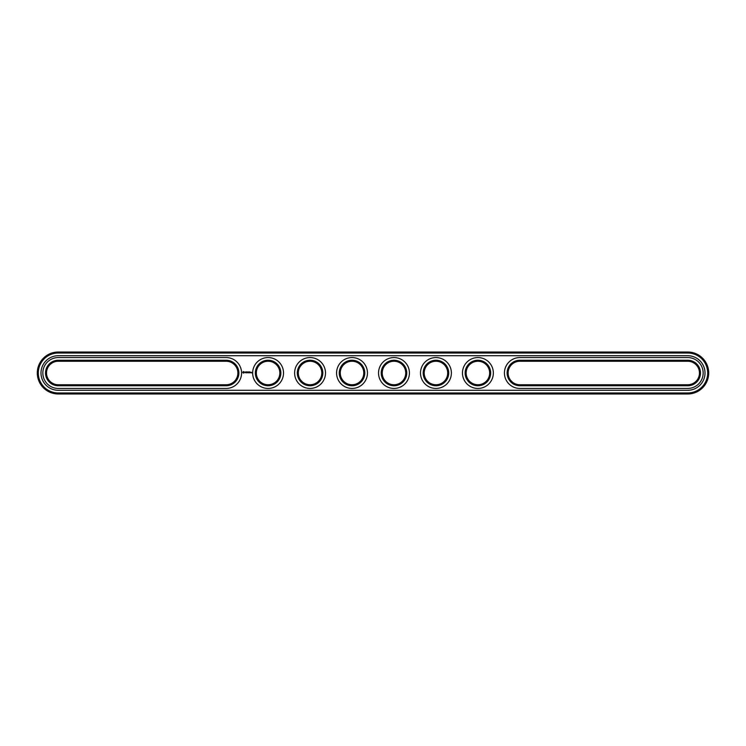 <?xml version="1.0" encoding="UTF-8"?>
<svg xmlns="http://www.w3.org/2000/svg" width="746" height="746" viewBox="0 0 746 746"><rect width="100%" height="100%" fill="white"/><g stroke="black" fill="none" stroke-linecap="round" stroke-linejoin="round"><path stroke-width="0.56" stroke-dasharray="3.73 2.8" d="M58.281 361.25A11.749 11.749 0 0 0 46.532 373A11.749 11.749 0 0 0 58.281 384.75L226.131 384.75A11.749 11.749 0 0 0 237.881 373A11.749 11.749 0 0 0 226.131 361.25L58.281 361.25L58.281 360.243A12.757 12.757 0 0 0 45.525 373A12.757 12.757 0 0 0 58.281 385.757L58.281 384.75M58.281 385.757L226.131 385.757A12.757 12.757 0 0 0 238.888 373A12.757 12.757 0 0 0 226.131 360.243L58.281 360.243M687.719 392.974A19.974 19.974 0 0 0 707.693 373A19.974 19.974 0 0 0 687.719 353.026L58.281 353.026A19.974 19.974 0 0 0 38.307 373A19.974 19.974 0 0 0 58.281 392.974L687.719 392.974L687.719 393.981A20.981 20.981 0 0 0 708.7 373A20.981 20.981 0 0 0 687.719 352.019L58.281 352.019A20.981 20.981 0 0 0 37.3 373A20.981 20.981 0 0 0 58.281 393.981L687.719 393.981M687.719 385.757L519.869 385.757A12.757 12.757 0 0 1 507.112 373A12.757 12.757 0 0 1 519.869 360.243L687.719 360.243A12.757 12.757 0 0 1 700.475 373A12.757 12.757 0 0 1 687.719 385.757L687.719 384.75L519.869 384.75A11.749 11.749 0 0 1 508.119 373A11.749 11.749 0 0 1 519.869 361.25L687.719 361.25A11.749 11.749 0 0 1 699.468 373A11.749 11.749 0 0 1 687.719 384.75M465.15 373A12.757 12.757 0 0 0 477.906 385.757A12.757 12.757 0 0 0 490.663 373A12.757 12.757 0 0 0 477.906 360.243A12.757 12.757 0 0 0 465.15 373M280.85 373A12.757 12.757 0 0 0 268.094 360.243A12.757 12.757 0 0 0 255.337 373A12.757 12.757 0 0 0 268.094 385.757A12.757 12.757 0 0 0 280.85 373M339.262 373A12.757 12.757 0 0 0 352.019 385.757A12.757 12.757 0 0 0 364.775 373A12.757 12.757 0 0 0 352.019 360.243A12.757 12.757 0 0 0 339.262 373M381.225 373A12.757 12.757 0 0 0 393.981 385.757A12.757 12.757 0 0 0 406.738 373A12.757 12.757 0 0 0 393.981 360.243A12.757 12.757 0 0 0 381.225 373M423.187 373A12.757 12.757 0 0 0 435.944 385.757A12.757 12.757 0 0 0 448.7 373A12.757 12.757 0 0 0 435.944 360.243A12.757 12.757 0 0 0 423.187 373M297.3 373A12.757 12.757 0 0 0 310.056 385.757A12.757 12.757 0 0 0 322.813 373A12.757 12.757 0 0 0 310.056 360.243A12.757 12.757 0 0 0 297.3 373M466.157 373A11.749 11.749 0 0 1 483.781 362.826A11.749 11.749 0 0 1 483.781 383.174A11.749 11.749 0 0 1 466.157 373M256.344 373A11.749 11.749 0 0 1 273.969 362.826A11.749 11.749 0 0 1 273.969 383.174A11.749 11.749 0 0 1 256.344 373M340.269 373A11.749 11.749 0 0 1 357.894 362.826A11.749 11.749 0 0 1 357.894 383.174A11.749 11.749 0 0 1 340.269 373M382.232 373A11.749 11.749 0 0 1 399.856 362.826A11.749 11.749 0 0 1 399.856 383.174A11.749 11.749 0 0 1 382.232 373M424.194 373A11.749 11.749 0 0 1 441.819 362.826A11.749 11.749 0 0 1 441.819 383.174A11.749 11.749 0 0 1 424.194 373M298.307 373A11.749 11.749 0 0 1 315.931 362.826A11.749 11.749 0 0 1 315.931 383.174A11.749 11.749 0 0 1 298.307 373M226.131 388.442A15.442 15.442 0 0 0 241.573 373A15.442 15.442 0 0 0 226.131 357.558L58.281 357.558A15.442 15.442 0 0 0 42.839 373A15.442 15.442 0 0 0 58.281 388.442L226.131 388.442M687.719 390.289A17.289 17.289 0 0 0 705.007 373A17.289 17.289 0 0 0 687.719 355.711L58.281 355.711A17.289 17.289 0 0 0 40.993 373A17.289 17.289 0 0 0 58.281 390.289L687.719 390.289M519.869 357.558A15.442 15.442 0 0 0 504.427 373A15.442 15.442 0 0 0 519.869 388.442L687.719 388.442A15.442 15.442 0 0 0 703.161 373A15.442 15.442 0 0 0 687.719 357.558L519.869 357.558M252.652 373A15.442 15.442 0 0 1 275.815 359.628A15.442 15.442 0 0 1 275.815 386.372A15.442 15.442 0 0 1 252.652 373M294.614 373A15.442 15.442 0 0 1 317.777 359.628A15.442 15.442 0 0 1 317.777 386.372A15.442 15.442 0 0 1 294.614 373M336.577 373A15.442 15.442 0 0 1 359.74 359.628A15.442 15.442 0 0 1 359.74 386.372A15.442 15.442 0 0 1 336.577 373M378.539 373A15.442 15.442 0 0 1 401.702 359.628A15.442 15.442 0 0 1 401.702 386.372A15.442 15.442 0 0 1 378.539 373M420.502 373A15.442 15.442 0 0 1 443.665 359.628A15.442 15.442 0 0 1 443.665 386.372A15.442 15.442 0 0 1 420.502 373M462.464 373A15.442 15.442 0 0 1 485.627 359.628A15.442 15.442 0 0 1 485.627 386.372A15.442 15.442 0 0 1 462.464 373M243.215 371.555L242.739 372.627L243.811 373.112L244.296 372.04L243.215 371.555M244.744 372.002L245.425 372.674L244.744 372.002M245.555 371.974L245.863 372.795L246.217 371.928L245.555 371.974M246.404 371.872L246.357 372.748L246.917 372.795L246.46 371.974L246.973 371.928L246.404 371.872M247.886 371.9L247.569 372.44L247.159 371.928L247.206 372.795L247.262 372.114L247.989 372.739L247.886 371.9M248.754 371.872L248.25 372.795L248.754 371.872M249.024 371.872L249.024 372.795L249.024 371.872M251.374 372.282L251.672 372.935L251.374 372.282M250.777 372.748L250.423 372.282L250.777 372.748M250.917 372.282L250.917 372.795L250.917 372.282M249.854 371.872L249.341 372.795L249.91 372.748L249.397 372.692L249.854 371.872M243.513 371.918L243.513 372.748L243.513 371.918M226.131 360.243L226.131 361.25M226.131 385.757L226.131 384.75M687.719 352.019L687.719 353.026M58.281 393.981L58.281 392.974M58.281 352.019L58.281 353.026M687.719 361.25L687.719 360.243M519.869 385.757L519.869 384.75M519.869 360.243L519.869 361.25"/><path stroke-width="1.12" d="M58.281 361.25A11.749 11.749 0 0 0 46.532 373A11.749 11.749 0 0 0 58.281 384.75L226.131 384.75A11.749 11.749 0 0 0 237.881 373A11.749 11.749 0 0 0 226.131 361.25L58.281 361.25L58.281 360.243A12.757 12.757 0 0 0 45.525 373A12.757 12.757 0 0 0 58.281 385.757L226.131 385.757A12.757 12.757 0 0 0 238.888 373A12.757 12.757 0 0 0 226.131 360.243L58.281 360.243M226.131 388.442A15.442 15.442 0 0 0 241.573 373A15.442 15.442 0 0 0 226.131 357.558L58.281 357.558A15.442 15.442 0 0 0 42.839 373A15.442 15.442 0 0 0 58.281 388.442L226.131 388.442M687.719 393.981A20.981 20.981 0 0 0 708.7 373A20.981 20.981 0 0 0 687.719 352.019L58.281 352.019A20.981 20.981 0 0 0 37.3 373A20.981 20.981 0 0 0 58.281 393.981L687.719 393.981L687.719 392.974A19.974 19.974 0 0 0 707.693 373A19.974 19.974 0 0 0 687.719 353.026L58.281 353.026A19.974 19.974 0 0 0 38.307 373A19.974 19.974 0 0 0 58.281 392.974L687.719 392.974M687.719 361.25A11.749 11.749 0 0 1 699.468 373A11.749 11.749 0 0 1 687.719 384.75L519.869 384.75A11.749 11.749 0 0 1 508.119 373A11.749 11.749 0 0 1 519.869 361.25L687.719 361.25L687.719 360.243A12.757 12.757 0 0 1 700.475 373A12.757 12.757 0 0 1 687.719 385.757L519.869 385.757A12.757 12.757 0 0 1 507.112 373A12.757 12.757 0 0 1 519.869 360.243L687.719 360.243M466.157 373A11.749 11.749 0 0 1 483.781 362.826A11.749 11.749 0 0 1 483.781 383.174A11.749 11.749 0 0 1 466.157 373M256.344 373A11.749 11.749 0 0 1 273.969 362.826A11.749 11.749 0 0 1 273.969 383.174A11.749 11.749 0 0 1 256.344 373M340.269 373A11.749 11.749 0 0 1 357.894 362.826A11.749 11.749 0 0 1 357.894 383.174A11.749 11.749 0 0 1 340.269 373M382.232 373A11.749 11.749 0 0 1 399.856 362.826A11.749 11.749 0 0 1 399.856 383.174A11.749 11.749 0 0 1 382.232 373M424.194 373A11.749 11.749 0 0 1 441.819 362.826A11.749 11.749 0 0 1 441.819 383.174A11.749 11.749 0 0 1 424.194 373M298.307 373A11.749 11.749 0 0 1 315.931 362.826A11.749 11.749 0 0 1 315.931 383.174A11.749 11.749 0 0 1 298.307 373M465.15 373A12.757 12.757 0 0 1 484.285 361.95A12.757 12.757 0 0 1 484.285 384.05A12.757 12.757 0 0 1 465.15 373M255.337 373A12.757 12.757 0 0 1 274.472 361.95A12.757 12.757 0 0 1 274.472 384.05A12.757 12.757 0 0 1 255.337 373M339.262 373A12.757 12.757 0 0 1 358.397 361.95A12.757 12.757 0 0 1 358.397 384.05A12.757 12.757 0 0 1 339.262 373M381.225 373A12.757 12.757 0 0 1 400.36 361.95A12.757 12.757 0 0 1 400.36 384.05A12.757 12.757 0 0 1 381.225 373M423.187 373A12.757 12.757 0 0 1 442.322 361.95A12.757 12.757 0 0 1 442.322 384.05A12.757 12.757 0 0 1 423.187 373M297.3 373A12.757 12.757 0 0 1 316.435 361.95A12.757 12.757 0 0 1 316.435 384.05A12.757 12.757 0 0 1 297.3 373M243.215 371.555L242.739 372.627L243.811 373.112L244.296 372.04L243.215 371.555M244.744 372.002L245.425 372.674L244.744 372.002M245.555 371.974L245.863 372.795L246.217 371.928L245.555 371.974M246.404 371.872L246.357 372.748L246.917 372.795L246.46 371.974L246.973 371.928L246.404 371.872M247.886 371.9L247.569 372.44L247.159 371.928L247.206 372.795L247.262 372.114L247.989 372.739L247.886 371.9M248.754 371.872L248.25 372.795L248.754 371.872M249.024 371.872L249.024 372.795L249.024 371.872M251.374 372.282L251.672 372.935L251.374 372.282M250.777 372.748L250.423 372.282L250.777 372.748M250.917 372.282L250.917 372.795L250.917 372.282M249.854 371.872L249.341 372.795L249.91 372.748L249.397 372.692L249.854 371.872M687.719 390.289A17.289 17.289 0 0 0 705.007 373A17.289 17.289 0 0 0 687.719 355.711L58.281 355.711A17.289 17.289 0 0 0 40.993 373A17.289 17.289 0 0 0 58.281 390.289L687.719 390.289M519.869 388.442A15.442 15.442 0 0 1 504.427 373A15.442 15.442 0 0 1 519.869 357.558L687.719 357.558A15.442 15.442 0 0 1 703.161 373A15.442 15.442 0 0 1 687.719 388.442L519.869 388.442M462.464 373A15.442 15.442 0 0 1 485.627 359.628A15.442 15.442 0 0 1 485.627 386.372A15.442 15.442 0 0 1 462.464 373M252.652 373A15.442 15.442 0 0 1 275.815 359.628A15.442 15.442 0 0 1 275.815 386.372A15.442 15.442 0 0 1 252.652 373M336.577 373A15.442 15.442 0 0 1 359.74 359.628A15.442 15.442 0 0 1 359.74 386.372A15.442 15.442 0 0 1 336.577 373M378.539 373A15.442 15.442 0 0 1 401.702 359.628A15.442 15.442 0 0 1 401.702 386.372A15.442 15.442 0 0 1 378.539 373M420.502 373A15.442 15.442 0 0 1 443.665 359.628A15.442 15.442 0 0 1 443.665 386.372A15.442 15.442 0 0 1 420.502 373M294.614 373A15.442 15.442 0 0 1 317.777 359.628A15.442 15.442 0 0 1 317.777 386.372A15.442 15.442 0 0 1 294.614 373M243.513 371.918L243.513 372.748L243.513 371.918M58.281 384.75L58.281 385.757M226.131 361.25L226.131 360.243M226.131 384.75L226.131 385.757M687.719 352.019L687.719 353.026M58.281 393.981L58.281 392.974M58.281 352.019L58.281 353.026M687.719 384.75L687.719 385.757M519.869 384.75L519.869 385.757M519.869 361.25L519.869 360.243"/></g></svg>
